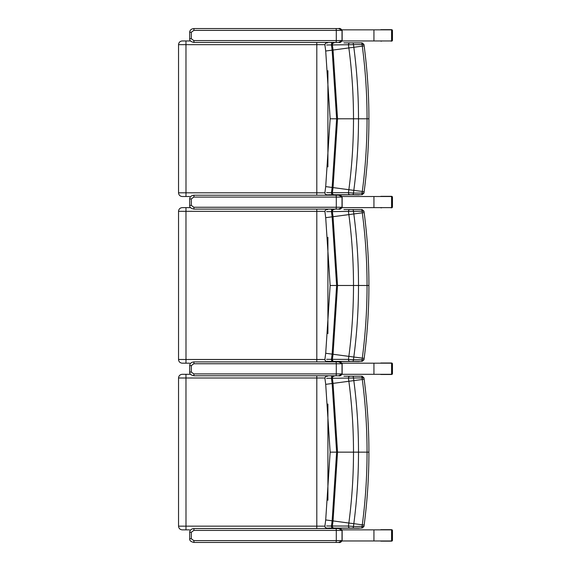 <?xml version="1.0" encoding="UTF-8"?>
<svg xmlns="http://www.w3.org/2000/svg" width="571" height="571" viewBox="0 0 571 571"><rect width="100%" height="100%" fill="white"/><g stroke="black" fill="none" stroke-linecap="round" stroke-linejoin="round"><path stroke-width="0.86" d="M342.093 40.955L391.578 40.955L391.578 29.849L342.029 29.849M342.029 529.859L391.578 529.859L391.578 540.965L342.093 540.965M182.292 196.517L189.636 196.517M332.258 42.875A3.704 3.704 0 0 0 331.972 42.44L332.258 42.875M190.521 40.955L182.292 40.955M326.619 44.988L331.451 44.923A1440.433 7.116 82.5 0 0 332.136 50.141L336.626 118.804L332.136 187.474A1440.433 7.116 97.5 0 0 331.451 192.684L326.619 192.627M328.368 194.732L350.037 194.732A1.849 1.585 -90 0 1 348.46 192.72L332.372 192.677A1443.181 7.13 -82.5 0 1 333.043 187.595L337.54 118.804L333.043 50.02A1443.181 7.13 -97.5 0 1 332.372 44.931L363.706 44.538M350.037 194.732L352.564 194.732A1.849 0.906 -90 0 0 353.463 193.084L348.46 192.72A1478.462 7.309 97.5 0 1 348.86 189.7L325.706 186.603L330.145 118.804L336.626 118.804M352.564 194.732L361.186 194.732A1.849 0.906 -90 0 0 362.085 193.077L353.463 193.084A1479.732 7.316 -82.5 0 1 353.82 190.35C356.939 166.618 358.495 142.771 358.502 118.804C358.495 94.843 356.939 70.99 353.82 47.257A1479.732 7.316 -97.5 0 1 353.463 44.531A1.849 0.906 90 0 0 352.564 42.875L350.037 42.875A1.849 1.585 90 0 0 348.46 44.888A1478.462 7.309 82.5 0 0 348.86 47.914C351.95 71.432 353.492 95.057 353.499 118.804C353.492 142.55 351.95 166.182 348.86 189.7L362.3 191.463A1474.8 7.287 97.5 0 0 362.085 193.077L363.706 193.069M361.186 194.732L345.284 194.732M345.619 194.732L358.916 194.889A1.849 1.677 -91.4 0 0 359.602 194.732M358.902 42.875L345.619 42.875M345.284 42.875L361.186 42.875A1.849 0.906 90 0 1 362.085 44.531A1474.8 7.287 82.5 0 0 362.3 46.144C365.469 70.247 367.053 94.472 367.053 118.804C367.053 143.143 365.469 167.36 362.3 191.463L363.884 191.67M361.993 42.875L361.186 42.875M345.655 42.875L343.956 42.875M328.482 194.732L345.955 194.732M182.292 363.185L189.636 363.185M332.258 209.55A3.704 3.704 0 0 0 331.972 209.107L332.258 209.55M190.521 207.63L182.292 207.63M326.619 211.655L331.451 211.591A1440.433 7.116 82.5 0 0 332.136 216.809L336.626 285.479L332.136 354.141A1440.433 7.116 97.5 0 0 331.451 359.359L326.619 359.295M328.361 361.4L350.037 361.4A1.849 1.585 -90 0 1 348.46 359.395L332.372 359.352A1443.181 7.13 -82.5 0 1 333.043 354.263L337.54 285.479L333.043 216.687A1443.181 7.13 -97.5 0 1 332.372 211.598L363.706 211.213M350.037 361.4L352.564 361.4A1.849 0.906 -90 0 0 353.463 359.751L348.46 359.395A1478.462 7.309 97.5 0 1 348.86 356.368L325.706 353.271L330.145 285.479L336.626 285.479M352.564 361.4L361.186 361.4A1.849 0.906 -90 0 0 362.085 359.751L353.463 359.751A1479.732 7.316 -82.5 0 1 353.82 357.025C356.939 333.286 358.495 309.439 358.502 285.479C358.495 261.511 356.939 237.664 353.82 213.932A1479.732 7.316 -97.5 0 1 353.463 211.199A1.849 0.906 90 0 0 352.564 209.55L350.037 209.55A1.849 1.585 90 0 0 348.46 211.555A1478.462 7.309 82.5 0 0 348.86 214.582C351.95 238.1 353.492 261.732 353.499 285.479C353.492 309.218 351.95 332.85 348.86 356.368L362.3 358.138A1474.8 7.287 97.5 0 0 362.085 359.751L363.706 359.744M361.186 361.4L345.284 361.4M345.619 361.4L358.916 361.557A1.849 1.677 -91.4 0 0 359.602 361.4M358.902 209.55L345.619 209.55M345.284 209.55L361.186 209.55A1.849 0.906 90 0 1 362.085 211.199A1474.8 7.287 82.5 0 0 362.3 212.819C365.469 236.922 367.053 261.14 367.053 285.479C367.053 309.81 365.469 334.035 362.3 358.138L363.884 358.338M361.993 209.55L361.186 209.55M345.655 209.55L343.956 209.55M328.482 361.4L345.955 361.4M182.292 529.859L189.636 529.859M332.258 376.218A3.704 3.704 0 0 0 331.972 375.782L332.258 376.218M190.521 374.298L182.292 374.298M326.619 378.323L331.451 378.266A1440.433 7.116 82.5 0 0 332.136 383.484L336.626 452.146L332.136 520.809A1440.433 7.116 97.5 0 0 331.451 526.027L326.619 525.97M328.361 528.068L350.037 528.075A1.849 1.585 -90 0 1 348.46 526.062L332.372 526.019A1443.181 7.13 -82.5 0 1 333.043 520.93L337.54 452.146L333.043 383.362A1443.181 7.13 -97.5 0 1 332.372 378.273L363.706 377.881M350.037 528.075L352.564 528.075A1.849 0.906 -90 0 0 353.463 526.419L348.46 526.062A1478.462 7.309 97.5 0 1 348.86 523.036L325.706 519.938L330.145 452.146L336.626 452.146M352.564 528.075L361.186 528.075A1.849 0.906 -90 0 0 362.085 526.419L353.463 526.419A1479.732 7.316 -82.5 0 1 353.82 523.693C356.939 499.96 358.495 476.107 358.502 452.146C358.495 428.179 356.939 404.332 353.82 380.6A1479.732 7.316 -97.5 0 1 353.463 377.874A1.849 0.906 90 0 0 352.564 376.218L350.037 376.218A1.849 1.585 90 0 0 348.46 378.23A1478.462 7.309 82.5 0 0 348.86 381.257C351.95 404.768 353.492 428.4 353.499 452.146C353.492 475.893 351.95 499.525 348.86 523.036L362.3 524.806A1474.8 7.287 97.5 0 0 362.085 526.419L363.706 526.412M361.186 528.075L345.284 528.075M328.482 528.075L358.916 528.232A1.849 1.677 -91.4 0 0 359.602 528.075M358.902 376.218L345.619 376.218M345.284 376.218L361.186 376.218A1.849 0.906 90 0 1 362.085 377.874A1474.8 7.287 82.5 0 0 362.3 379.487C365.469 403.59 367.053 427.807 367.053 452.146C367.053 476.485 365.469 500.703 362.3 524.806L363.884 525.013M361.993 376.218L361.186 376.218M345.655 376.218L343.956 376.218M342.093 207.63L391.578 207.63L391.578 196.517L342.029 196.517M342.093 374.298L391.578 374.298L391.578 363.185L342.029 363.185M193.833 30.399L194.019 28.55C191.314 28.821 189.865 30.056 189.665 32.254L191.314 32.254L193.833 30.399L336.298 30.399A1.849 0.514 -90 0 0 335.777 28.55L194.019 28.55M338.731 42.44C339.952 42.861 341.094 42.24 342.15 40.584L342.15 30.399C341.044 28.736 339.902 28.122 338.724 28.55L342.15 30.399L336.298 30.399L336.298 40.584L193.833 40.584L191.314 38.735L191.314 32.254M338.724 28.55L335.777 28.55M335.777 42.44L338.724 42.44L342.022 40.584L336.298 40.584A1.849 0.514 90 0 1 335.777 42.44L194.019 42.44L193.833 40.584M193.833 197.074L194.019 195.218C191.314 195.489 189.865 196.724 189.665 198.922L191.314 198.922L193.833 197.074L336.298 197.074A1.849 0.514 -90 0 0 335.777 195.218L194.019 195.218M338.731 209.107C339.952 209.528 341.094 208.915 342.15 207.259L342.15 197.074C341.044 195.41 339.902 194.79 338.724 195.218L342.15 197.074L336.298 197.074L336.298 207.259L193.833 207.259L191.314 205.403L191.314 198.922M338.724 195.218L335.777 195.218M335.777 209.107L338.724 209.107L342.022 207.259L336.298 207.259A1.849 0.514 90 0 1 335.777 209.107L194.019 209.107L193.833 207.259M193.833 363.741L194.019 361.893C191.314 362.157 189.865 363.392 189.665 365.597L191.314 365.597L193.833 363.741L336.298 363.741A1.849 0.514 -90 0 0 335.777 361.893L194.019 361.893M338.731 375.782C339.952 376.196 341.094 375.582 342.15 373.926L342.15 363.741C341.044 362.078 339.902 361.457 338.724 361.893L342.15 363.741L336.298 363.741L336.298 373.926L193.833 373.926L191.314 372.078L191.314 365.597M338.724 361.893L335.777 361.893M335.777 375.782L338.724 375.782L342.022 373.926L336.298 373.926A1.849 0.514 90 0 1 335.777 375.782L194.019 375.782L193.833 373.926M193.833 530.416L194.019 528.56C191.314 528.832 189.865 530.066 189.665 532.265L191.314 532.265L193.833 530.416L336.298 530.416A1.849 0.514 -90 0 0 335.777 528.56L194.019 528.56M338.731 542.45C339.952 542.871 341.094 542.25 342.15 540.601L342.15 530.416C341.044 528.746 339.902 528.132 338.724 528.56L342.15 530.416L336.298 530.416L336.298 540.601L193.833 540.601L191.314 538.746L191.314 532.265M338.724 528.56L335.777 528.56M335.777 542.45L338.724 542.45L342.022 540.601L336.298 540.601A1.849 0.514 90 0 1 335.777 542.45L194.019 542.45L193.833 540.601M381.628 41.141L381.043 41.141A0.949 0.928 0 0 1 380.472 40.955M390.949 41.141A0.949 0.928 180 0 0 391.52 40.955M391.578 40.912A0.949 0.928 180 0 0 391.899 40.22L391.899 30.584A0.949 0.928 0 0 0 391.578 29.892M391.52 29.849A0.949 0.928 0 0 0 390.949 29.663L381.043 29.663A0.949 0.928 180 0 0 380.472 29.849M390.949 29.663L391.535 29.663A0.928 0.899 90 0 1 392.434 30.584L392.434 40.22A0.928 0.899 90 0 1 391.535 41.141A0.928 0.928 0 0 0 392.463 40.22L391.899 40.22M392.463 40.22L392.463 30.584A0.928 0.928 0 0 0 391.535 29.663L381.628 29.663M381.628 207.815L381.043 207.815A0.949 0.928 0 0 1 380.472 207.63M390.949 207.815A0.949 0.928 180 0 0 391.52 207.63M391.578 207.58A0.949 0.928 180 0 0 391.899 206.888L391.899 197.259A0.949 0.928 0 0 0 391.578 196.56M391.52 196.517A0.949 0.928 0 0 0 390.949 196.331L381.043 196.331A0.949 0.928 180 0 0 380.472 196.517M390.949 196.331L391.535 196.331A0.928 0.899 90 0 1 392.434 197.259L392.434 206.888A0.928 0.899 90 0 1 391.535 207.815A0.928 0.928 0 0 0 392.463 206.888L391.899 206.888M392.463 206.888L392.463 197.259A0.928 0.928 0 0 0 391.535 196.331L381.628 196.331M391.52 374.298A0.949 0.928 180 0 1 390.949 374.483L381.043 374.483A0.949 0.928 0 0 1 380.472 374.298M391.578 374.255A0.949 0.928 180 0 0 391.899 373.555L391.899 363.927A0.949 0.928 0 0 0 391.578 363.235M391.52 363.185A0.949 0.928 0 0 0 390.949 362.999L381.043 362.999A0.949 0.928 180 0 0 380.472 363.185M390.949 362.999L391.535 362.999A0.928 0.899 90 0 1 392.434 363.927L392.434 373.555A0.928 0.899 90 0 1 391.535 374.483A0.928 0.928 0 0 0 392.463 373.555L391.899 373.555M391.535 541.151A0.928 0.928 0 0 0 392.463 540.23L392.434 540.23A0.928 0.899 90 0 1 391.535 541.151L381.043 541.151A0.949 0.928 0 0 1 380.472 540.965M390.949 541.151A0.949 0.928 180 0 0 391.52 540.965M391.578 540.923A0.949 0.928 180 0 0 391.899 540.23L391.899 530.595A0.949 0.928 0 0 0 391.578 529.902M391.52 529.859A0.949 0.928 0 0 0 390.949 529.674L381.043 529.674A0.949 0.928 180 0 0 380.472 529.859M392.463 540.23L392.463 530.595A0.928 0.928 0 0 0 391.535 529.674L390.949 529.674L391.535 529.674A0.928 0.899 90 0 1 392.434 530.595L392.434 540.23L391.899 540.23M373.941 29.849L373.941 40.955M373.941 540.965L373.941 529.859M327.447 194.732A3.704 3.219 90 0 1 327.14 195.218M324.899 192.812L316.812 192.812A3.704 0.443 90 0 1 316.705 195.218M182.242 40.955C179.993 41.176 178.759 42.411 178.537 44.659L316.812 44.659L316.812 192.812L185.996 192.812L185.975 196.517M185.975 40.955L185.996 192.812L178.537 192.812C178.759 195.061 179.993 196.296 182.242 196.517M327.911 70.69L327.911 166.925M324.899 44.659L316.812 44.659A3.704 0.443 -90 0 0 316.727 42.44M327.518 42.875A3.704 3.219 -90 0 0 327.269 42.44M331.344 42.875A3.704 3.219 -90 0 0 331.094 42.44M333.186 194.732A1.849 1.742 -90 0 1 331.451 192.684L332.372 192.677A1.849 1.77 -90 0 0 334.135 194.732M334.135 42.875A1.849 1.77 90 0 0 332.372 44.931L331.451 44.923A1.849 1.742 90 0 1 333.186 42.875M368.923 118.804L337.54 118.804M363.884 45.937L325.706 51.012L330.145 118.804M327.561 361.165A3.704 3.219 90 0 1 327.14 361.893M324.899 359.48L316.812 359.48A3.704 0.443 90 0 1 316.705 361.893M182.242 207.63C179.993 207.851 178.759 209.079 178.537 211.334L316.812 211.334L316.812 359.48L185.996 359.48L185.975 363.185M185.975 207.63L185.996 359.48L178.537 359.48C178.759 361.736 179.993 362.97 182.242 363.185M327.911 237.358L327.911 333.592M324.899 211.334L316.812 211.334A3.704 0.443 -90 0 0 316.727 209.107M327.518 209.55A3.704 3.219 -90 0 0 327.269 209.107M331.344 209.55A3.704 3.219 -90 0 0 331.094 209.107M333.186 361.4A1.849 1.742 -90 0 1 331.451 359.359L332.372 359.352A1.849 1.77 -90 0 0 334.135 361.4M334.135 209.55A1.849 1.77 90 0 0 332.372 211.598L331.451 211.591A1.849 1.742 90 0 1 333.186 209.55M368.923 285.479L337.54 285.479M363.884 212.612L325.706 217.679L330.145 285.479M327.447 528.075A3.704 3.219 90 0 1 327.14 528.56M324.899 526.155L316.812 526.155A3.704 0.443 90 0 1 316.705 528.56M182.242 374.298C179.993 374.519 178.759 375.754 178.537 378.002L316.812 378.002L316.812 526.155L185.996 526.155L185.975 529.859M185.975 374.298L185.996 526.155L178.537 526.155C178.759 528.403 179.993 529.638 182.242 529.859M327.911 404.025L327.911 500.267M324.899 378.002L316.812 378.002A3.704 0.443 -90 0 0 316.727 375.782M327.518 376.218A3.704 3.219 -90 0 0 327.269 375.782M331.344 376.218A3.704 3.219 -90 0 0 331.094 375.782M333.186 528.075A1.849 1.742 -90 0 1 331.451 526.027L332.372 526.019A1.849 1.77 -90 0 0 334.135 528.075M334.135 376.218A1.849 1.77 90 0 0 332.372 378.273L331.451 378.266A1.849 1.742 90 0 1 333.186 376.218M368.923 452.146L337.54 452.146M363.884 379.28L325.706 384.354L330.145 452.146M373.941 196.517L373.941 207.63M373.941 363.185L373.941 374.298M342.022 40.584L342.022 30.399M191.314 38.735L189.665 38.735L189.665 32.254M342.022 207.259L342.022 197.074M191.314 205.403L189.665 205.403L189.665 198.922M342.022 373.926L342.022 363.741M191.314 372.078L189.665 372.078L189.665 365.597M342.022 540.601L342.022 530.416M191.314 538.746L189.665 538.746L189.665 532.265M391.899 30.584L392.434 30.584M391.899 197.259L392.434 197.259M391.899 363.927L392.434 363.927M391.899 530.595L392.434 530.595M178.537 44.659L178.537 192.812M325.706 186.603L324.913 192.641C324.906 194.097 325.713 194.797 327.326 194.732M362.128 42.875L363.963 44.488L364.148 45.894C367.324 70.083 368.916 94.386 368.916 118.804C368.916 143.228 367.324 167.531 364.148 191.713L363.963 193.119L362.128 194.732M325.706 51.012L324.913 44.973C325.07 43.467 325.977 42.775 327.626 42.875M334.941 194.925L360.115 194.732M178.537 211.334L178.537 359.48M325.706 353.271L324.913 359.309C324.906 360.765 325.713 361.464 327.326 361.4M362.128 209.55L363.963 211.156L364.148 212.569C367.324 236.751 368.916 261.054 368.916 285.479C368.916 309.896 367.324 334.199 364.148 358.381L363.963 359.794L362.128 361.4M325.706 217.679L324.913 211.641C325.07 210.142 325.977 209.443 327.626 209.55M334.941 361.593L360.115 361.4M178.537 378.002L178.537 526.155M325.706 519.938L324.913 525.984C324.906 527.433 325.713 528.132 327.326 528.075M362.128 376.218L363.963 377.831L364.148 379.237C367.324 403.426 368.916 427.729 368.916 452.146C368.916 476.564 367.324 500.867 364.148 525.056L363.963 526.462L362.128 528.075M325.706 384.354L324.913 378.309C325.07 376.81 325.977 376.111 327.626 376.218M334.941 528.261L360.115 528.075M194.019 42.44C190.942 41.826 189.493 40.591 189.665 38.735M194.019 209.107C190.942 208.494 189.493 207.259 189.665 205.403M194.019 375.782C190.942 375.168 189.493 373.934 189.665 372.078M194.019 542.45C190.942 541.836 189.493 540.601 189.665 538.746M392.463 373.555L392.463 363.927A0.928 0.928 0 0 0 391.535 362.999"/></g></svg>
